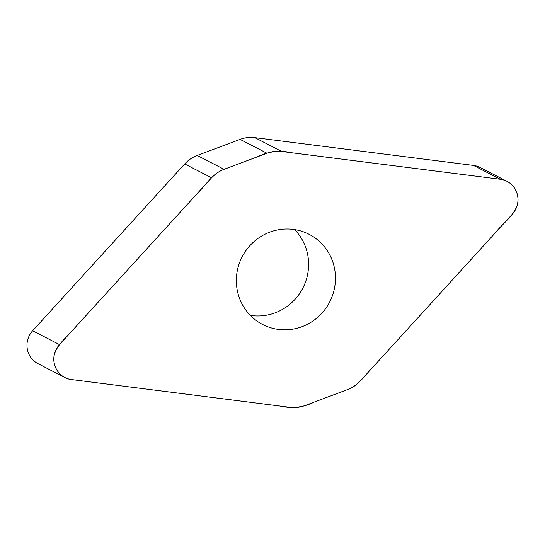 <?xml version="1.0" encoding="UTF-8"?>
<svg xmlns="http://www.w3.org/2000/svg" width="545" height="545" viewBox="0 0 545 545"><rect width="100%" height="100%" fill="white"/><g stroke="black" fill="none" stroke-linecap="round" stroke-linejoin="round"><path stroke-width="0.82" d="M500.358 179.278L281.724 151.49A31.951 31.024 117.3 0 0 266.941 153.234L224.056 169.318A31.951 31.024 117.3 0 0 211.576 177.793L59.514 344.61A21.132 20.526 117.3 0 0 64.814 377.481A21.132 20.526 117.3 0 0 71.463 379.545L290.097 407.333A31.951 31.024 117.3 0 0 304.88 405.589L347.764 389.505A31.951 31.024 117.3 0 0 360.238 381.03L512.307 214.205A21.132 20.526 117.3 0 0 507 181.342A21.132 20.526 117.3 0 0 500.358 179.278L473.489 165.421A21.132 20.526 -62.7 0 1 480.138 167.485L507 181.342M293.21 229.384A50.719 49.254 117.3 0 0 238.826 264.795A50.719 49.254 117.3 0 0 262.663 324.493A50.719 49.254 117.3 0 0 278.611 329.439A50.719 49.254 117.3 0 0 332.988 294.028A50.719 49.254 117.3 0 0 309.151 234.33A50.719 49.254 117.3 0 0 293.21 229.384M64.814 377.481L37.946 363.624A21.132 20.526 -62.7 0 1 32.646 330.76L184.714 163.936A31.951 31.024 -62.7 0 1 197.188 155.461L240.072 139.384A31.951 31.024 -62.7 0 1 254.856 137.633L473.489 165.421M250.353 315.385A50.719 49.254 117.3 0 0 251.742 315.582A50.719 49.254 117.3 0 0 303.143 287.488A50.719 49.254 117.3 0 0 294.6 229.581M71.463 379.545C59.494 378.407 50.971 365.15 54.65 353.392C58.874 342.042 69.631 334.896 76.886 325.556L197.808 192.903C206.221 184.666 212.72 173.378 224.199 169.263L257.438 156.803C268.494 151.367 279.926 150.018 291.725 152.757L500.358 179.278C512.327 180.415 520.85 193.673 517.171 205.431C512.947 216.774 502.19 223.92 494.935 233.267L374.013 365.92C365.6 374.156 359.101 385.438 347.615 389.559L314.383 402.019C303.327 407.456 291.895 408.798 280.096 406.066L71.463 379.545M266.941 153.234L240.072 139.384M254.856 137.633L281.724 151.49M224.056 169.318L197.188 155.461M59.514 344.61L32.646 330.76M211.576 177.793L184.714 163.936"/></g></svg>
